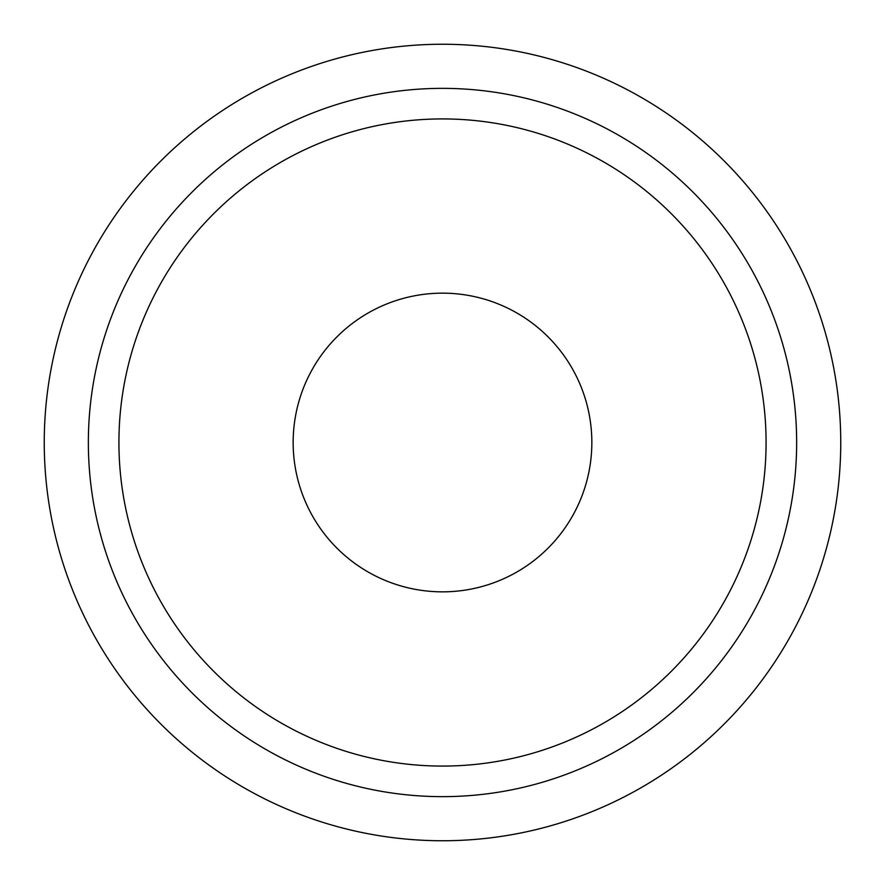 <?xml version="1.0" encoding="UTF-8"?>
<svg xmlns="http://www.w3.org/2000/svg" width="885" height="885" viewBox="0 0 885 885"><rect width="100%" height="100%" fill="white"/><g stroke="black" fill="none" stroke-linecap="round" stroke-linejoin="round"><path stroke-width="1.33" d="M840.75 442.5A398.25 398.25 0 0 0 442.5 44.25A398.25 398.25 0 0 0 44.25 442.5A398.25 398.25 0 0 0 442.5 840.75A398.25 398.25 0 0 0 840.75 442.5M796.644 442.5A354.144 354.144 0 0 0 442.5 88.356A354.144 354.144 0 0 0 88.356 442.5A354.144 354.144 0 0 0 442.5 796.644A354.144 354.144 0 0 0 796.644 442.5M766.078 442.5A323.578 323.578 0 0 0 442.5 118.922A323.578 323.578 0 0 0 118.922 442.5A323.578 323.578 0 0 0 442.5 766.078A323.578 323.578 0 0 0 766.078 442.5M293.156 442.5A149.344 149.344 0 0 1 442.5 293.156A149.344 149.344 0 0 1 591.844 442.5A149.344 149.344 0 0 1 442.5 591.844A149.344 149.344 0 0 1 293.156 442.5"/></g></svg>
